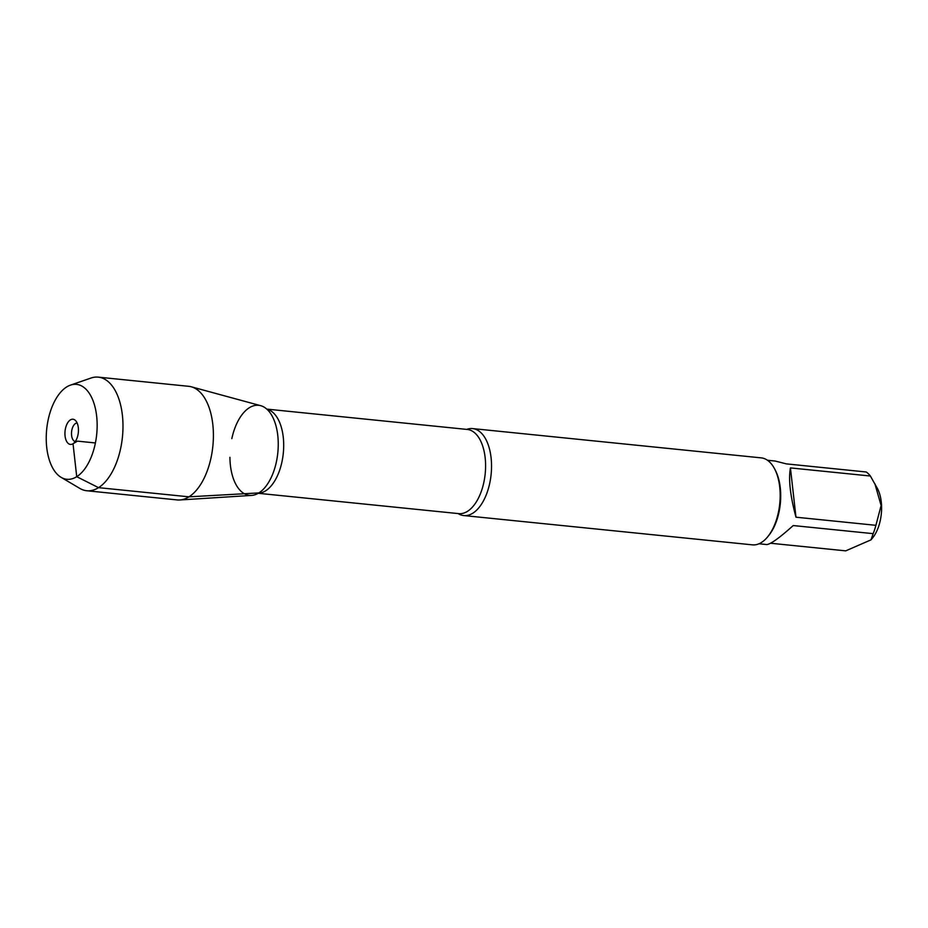 <?xml version="1.0" encoding="UTF-8"?>
<svg xmlns="http://www.w3.org/2000/svg" width="928" height="928" viewBox="0 0 928 928"><rect width="100%" height="100%" fill="white"/><g stroke="black" fill="none" stroke-linecap="round" stroke-linejoin="round"><path stroke-width="1.39" d="M767.491 460.265L775.17 461.042L786.306 463.872L866.242 471.992A41.969 22.11 95.8 0 1 870.371 476.018L877.494 488.65A31.645 16.681 95.8 0 1 877.656 529.076A31.645 16.681 95.8 0 1 872.482 538.066L871.009 539.852L845.721 550.861L770.588 543.24M874.86 483.674L881.113 505.528L875.904 525.318A41.969 22.11 95.8 0 1 873.155 533.658L870.998 539.841M463.78 515.562L752.422 544.852A43.709 23.038 -84.2 0 0 761.447 542.486A43.709 23.038 -84.2 0 0 767.584 536.929L768.628 535.653A41.969 22.11 -84.2 0 0 775.274 470.148L774.509 468.686A43.709 23.038 -84.2 0 0 761.25 457.875L472.607 428.585A43.709 23.038 95.8 0 1 491.538 465.937A43.709 23.038 95.8 0 1 472.816 513.196A43.709 23.038 95.8 0 1 463.78 515.562A43.709 23.038 95.8 0 1 458.154 513.578M873.155 533.658L793.22 525.55C779.334 538.008 770.484 544.342 766.69 544.55L759.011 543.762M870.371 476.018L790.436 467.909C788.371 479.312 790.215 495.749 795.969 517.198L875.904 525.318M466.703 429.397A43.709 23.038 95.8 0 1 472.607 428.585M229.924 457.318A45.263 23.85 -84.2 0 0 258.866 492.919A45.263 23.85 -84.2 0 0 262.16 490.39A45.263 23.85 -84.2 0 0 270.048 412.728A45.263 23.85 -84.2 0 0 249.307 407.752A45.263 23.85 -84.2 0 0 231.814 438.654M767.584 536.929A43.709 23.038 -84.2 0 0 774.509 468.686M795.969 517.198L790.436 467.909M75.214 441.589A9.384 4.942 95.8 0 1 71.584 431.822A9.384 4.942 95.8 0 1 77.105 422.971M66.665 386.964A47.688 25.126 -84.2 0 0 46.4 432.854A47.688 25.126 -84.2 0 0 61.097 477.328A47.688 25.126 -84.2 0 0 96.698 434.362A47.688 25.126 -84.2 0 0 70.447 385.132A47.688 25.126 -84.2 0 0 66.665 386.964M70.447 385.132L91.025 378.032A57.095 30.09 95.8 0 1 98.275 377.139A57.095 30.09 95.8 0 1 122.438 436.984A57.095 30.09 95.8 0 1 86.745 490.75A57.095 30.09 95.8 0 1 79.82 488.406L61.097 477.328M98.275 377.139L188.686 386.315A57.095 30.09 95.8 0 1 191.272 386.79L260.71 405.687A45.263 23.85 95.8 0 1 278.238 445.95A45.263 23.85 95.8 0 1 258.866 492.919A45.263 23.85 95.8 0 1 251.604 495.413L179.788 499.972A57.095 30.09 95.8 0 1 177.155 499.925L86.745 490.75M191.272 386.79A57.095 30.09 95.8 0 1 213.382 437.575A57.095 30.09 95.8 0 1 188.952 496.828A57.095 30.09 95.8 0 1 179.788 499.972M70.354 419.92A12.656 6.67 -84.2 0 0 65.053 435.847A12.656 6.67 -84.2 0 0 72.871 443.828A12.656 6.67 -84.2 0 0 73.034 443.735A12.656 6.67 -84.2 0 0 78.346 432.355A12.656 6.67 -84.2 0 0 75.261 420.303A12.656 6.67 -84.2 0 0 70.354 419.92M95.398 442.958L77.488 441.136L73.034 443.735L76.722 476.69L98.53 487.652L188.952 496.828L258.866 492.919M258.251 493.29L458.745 513.636A42.305 22.295 -84.2 0 0 467.48 511.34A42.305 22.295 -84.2 0 0 485.599 465.612A42.305 22.295 -84.2 0 0 467.283 429.455L266.8 409.109M266.928 409.225A42.305 22.295 95.8 0 1 283.69 446.6A42.305 22.295 95.8 0 1 265.57 490.854A42.305 22.295 95.8 0 1 258.413 493.197"/></g></svg>
